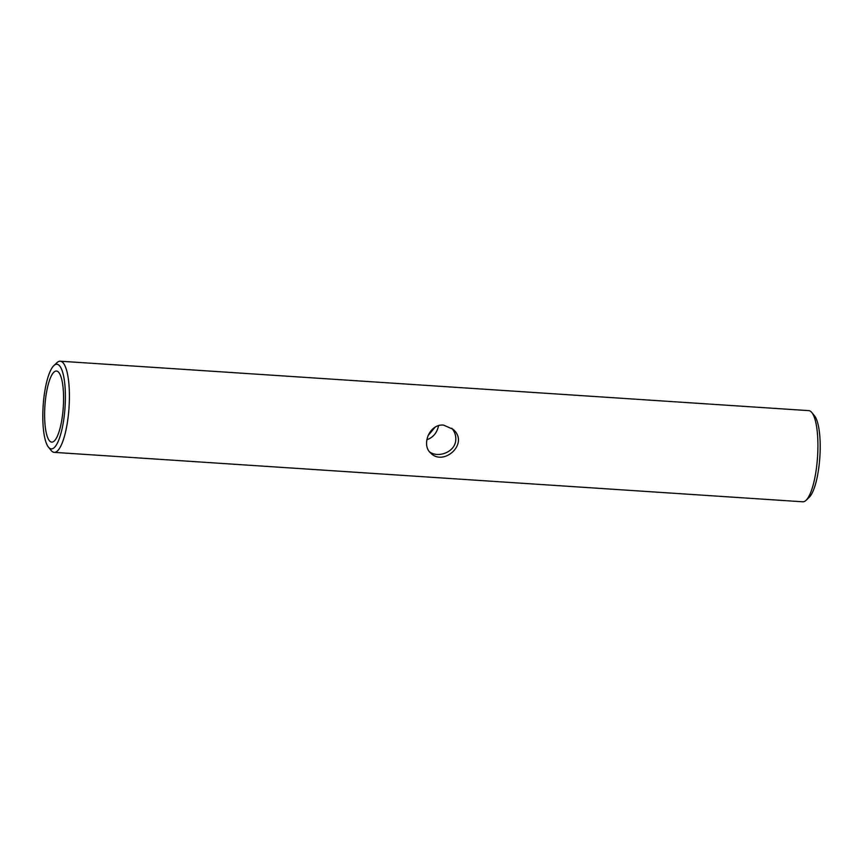 <?xml version="1.0" encoding="UTF-8"?>
<svg xmlns="http://www.w3.org/2000/svg" width="863" height="863" viewBox="0 0 863 863"><rect width="100%" height="100%" fill="white"/><g stroke="black" fill="none" stroke-linecap="round" stroke-linejoin="round"><path stroke-width="1.29" d="M811.134 411.78A45.685 11.812 93.8 0 1 811.813 412.503A45.685 11.812 93.8 0 1 817.541 456.991A45.685 11.812 93.8 0 1 806.02 500.346A45.685 11.812 93.8 0 1 802.752 501.791A45.685 11.812 93.8 0 0 806.02 500.346A45.685 11.812 93.8 0 0 817.541 456.991A45.685 11.812 93.8 0 0 811.813 412.503A45.685 11.812 93.8 0 0 811.134 411.78A45.685 11.812 93.8 0 0 808.771 410.637A45.685 11.812 93.8 0 1 811.134 411.78M62.621 362.341A45.685 11.812 93.8 0 1 68.652 412.287A45.685 11.812 93.8 0 1 54.229 452.363A45.685 11.812 93.8 0 1 51.187 450.497A45.685 11.812 93.8 0 0 54.229 452.363L802.752 501.791L54.229 452.363A45.685 11.812 93.8 0 0 68.652 412.287A45.685 11.812 93.8 0 0 62.621 362.341A45.685 11.812 93.8 0 0 60.248 361.209A45.685 11.812 93.8 0 1 62.621 362.341M56.98 362.654A45.685 11.812 93.8 0 1 60.248 361.209L808.771 410.637L60.248 361.209A45.685 11.812 93.8 0 0 56.98 362.654L53.862 365.599A42.416 10.971 93.8 0 1 59.083 365.308A42.416 10.971 93.8 0 1 64.067 417.314A42.416 10.971 93.8 0 1 48.468 447.163A42.416 10.971 93.8 0 1 43.15 405.858A42.416 10.971 93.8 0 1 53.862 365.599A42.416 10.971 93.8 0 1 59.083 365.308A42.416 10.971 93.8 0 1 64.067 417.314A42.416 10.971 93.8 0 1 48.468 447.163A42.416 10.971 93.8 0 1 43.15 405.858A42.416 10.971 93.8 0 1 53.862 365.599L56.98 362.654M427.983 435.707L435.017 427.293L427.983 435.707M443.614 425.125C429.461 423.528 420.961 445.135 430.842 453.194C443.765 466.581 469.666 443.399 453.086 429.321L443.614 425.125C429.461 423.528 420.961 445.135 430.842 453.194C443.765 466.581 469.666 443.399 453.086 429.321L443.614 425.125M451.77 428.21C454.833 431.791 456.16 435.869 455.729 440.464C454.747 452.266 438.199 458.113 429.839 452.039C438.199 458.113 454.747 452.266 455.729 440.464C456.16 435.869 454.833 431.791 451.77 428.21M438.555 425.696C437.056 432.795 433.14 437.487 426.807 439.796C433.14 437.487 437.056 432.795 438.555 425.696M62.6 414.51A35.62 9.213 -86.2 0 0 56.44 371.036A35.62 9.213 -86.2 0 0 44.908 405.966A35.62 9.213 -86.2 0 0 51.748 442.126A35.62 9.213 -86.2 0 0 62.6 414.51A35.62 9.213 -86.2 0 0 56.44 371.036A35.62 9.213 -86.2 0 0 44.908 405.966A35.62 9.213 -86.2 0 0 51.748 442.126A35.62 9.213 -86.2 0 0 62.6 414.51M814.532 415.837A42.416 10.971 93.8 0 1 819.85 457.142A42.416 10.971 93.8 0 1 809.138 497.401L806.02 500.346L809.138 497.401A42.416 10.971 93.8 0 0 819.85 457.142A42.416 10.971 93.8 0 0 814.532 415.837L811.813 412.503L814.532 415.837M48.468 447.163L51.187 450.497L48.468 447.163"/></g></svg>
